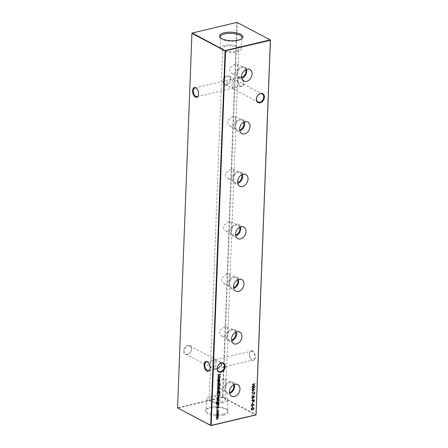 <?xml version="1.0" encoding="UTF-8"?>
<svg xmlns="http://www.w3.org/2000/svg" width="448" height="448" viewBox="0 0 448 448"><rect width="100%" height="100%" fill="white"/><g stroke="black" fill="none" stroke-linecap="round" stroke-linejoin="round"><path stroke-width="0.34" stroke-dasharray="2.24 1.68" d="M227.024 75.757A5.018 3.713 117.8 0 0 222.813 81.374A5.018 3.713 117.8 0 0 226.666 85.086A5.018 3.713 117.8 0 0 230.871 79.464A5.018 3.713 117.8 0 0 227.024 75.757M226.968 84.79A4.53 3.354 -62.2 0 1 225.019 84.582A4.53 3.354 -62.2 0 1 223.686 80.209A4.53 3.354 -62.2 0 1 227.293 76.356A4.53 3.354 -62.2 0 1 229.242 76.563A4.53 3.354 -62.2 0 1 230.574 80.937A4.53 3.354 -62.2 0 1 226.968 84.79M187.785 345.229A5.018 3.713 117.8 0 0 183.579 350.851A5.018 3.713 117.8 0 0 187.426 354.564A5.018 3.713 117.8 0 0 191.638 348.942A5.018 3.713 117.8 0 0 187.785 345.229M187.734 354.262A4.53 3.354 -62.2 0 1 185.78 354.054A4.53 3.354 -62.2 0 1 184.447 349.681A4.53 3.354 -62.2 0 1 188.054 345.834A4.53 3.354 -62.2 0 1 190.008 346.041A4.53 3.354 -62.2 0 1 191.341 350.414A4.53 3.354 -62.2 0 1 187.734 354.262M237.849 80.332A4.53 2.559 76.7 0 1 238.078 78.938A4.53 2.559 76.7 0 1 239.501 77.342A4.53 2.559 76.7 0 1 240.705 77.538A4.53 2.559 76.7 0 1 243.236 83.171A4.53 2.559 76.7 0 1 241.59 86.162A4.53 2.559 76.7 0 1 240.38 85.966A4.53 2.559 76.7 0 1 239.607 85.372A4.53 2.559 76.7 0 1 237.849 80.332M241.114 76.994A5.018 2.828 -103.3 0 0 238.207 78.54A5.018 2.828 -103.3 0 0 239.893 85.669A5.018 2.828 -103.3 0 0 240.755 86.324A5.018 2.828 -103.3 0 0 243.914 83.233A5.018 2.828 -103.3 0 0 241.114 76.994M249.329 354.267A4.53 2.559 76.7 0 1 249.564 352.867A4.53 2.559 76.7 0 1 250.981 351.277A4.53 2.559 76.7 0 1 252.185 351.467A4.53 2.559 76.7 0 1 254.716 357.106A4.53 2.559 76.7 0 1 253.07 360.097A4.53 2.559 76.7 0 1 251.86 359.901A4.53 2.559 76.7 0 1 251.087 359.307A4.53 2.559 76.7 0 1 249.329 354.267M252.594 350.93A5.018 2.828 -103.3 0 0 249.687 352.475A5.018 2.828 -103.3 0 0 251.378 359.604A5.018 2.828 -103.3 0 0 252.235 360.259A5.018 2.828 -103.3 0 0 255.394 357.162A5.018 2.828 -103.3 0 0 252.594 350.93M209.854 369.253A4.53 2.559 -103.3 0 0 209.922 369.062A4.53 2.559 -103.3 0 0 210.151 367.668A4.53 2.559 -103.3 0 0 208.393 362.628A4.53 2.559 -103.3 0 0 208.253 362.488M198.374 95.318A4.53 2.559 -103.3 0 0 198.436 95.133A4.53 2.559 -103.3 0 0 198.671 93.733A4.53 2.559 -103.3 0 0 196.913 88.693A4.53 2.559 -103.3 0 0 196.773 88.553M209.972 366.475L211.59 367.657L215.001 368.637L214.603 369.214L214.217 366.705C214.374 364.017 214.743 361.85 215.326 360.203L212.509 360.394L208.897 363.367M217.224 368.564L215.001 368.637C215.583 366.99 215.953 364.829 216.11 362.141L215.813 359.643L215.326 360.203L218.742 361.183L221.015 363.216M226.503 83.02L229.258 86.817L232.674 87.797L232.271 88.368L231.89 85.859C232.047 83.171 232.417 81.01 232.999 79.363L230.182 79.548L226.503 83.02M232.674 87.797C233.257 86.15 233.626 83.983 233.783 81.295L233.486 78.798L232.999 79.363L236.41 80.343L239.17 84.134L235.491 87.606L232.674 87.797M246.445 69.418A6.266 4.642 117.8 0 0 244.434 66.959A6.266 4.642 117.8 0 0 241.875 66.741A6.266 4.642 117.8 0 0 236.914 71.971A6.266 4.642 117.8 0 0 238.594 78.047A6.266 4.642 117.8 0 0 241.427 78.406A6.266 4.642 117.8 0 0 241.758 78.316M245.706 69.748A5.354 3.965 117.8 0 0 244.149 67.838A5.354 3.965 117.8 0 0 241.842 67.592A5.354 3.965 117.8 0 0 237.58 72.139A5.354 3.965 117.8 0 0 239.154 77.308A5.354 3.965 117.8 0 0 241.461 77.554A5.354 3.965 117.8 0 0 241.612 77.515M235.038 64.008L229.684 67.962L229.734 71.193L232.025 73.556L234.651 73.97L237.815 68.863L237.02 64.081L235.038 64.008M244.429 121.929A6.266 4.642 117.8 0 0 242.418 119.476A6.266 4.642 117.8 0 0 239.859 119.258A6.266 4.642 117.8 0 0 234.898 124.482A6.266 4.642 117.8 0 0 236.578 130.558A6.266 4.642 117.8 0 0 239.411 130.917A6.266 4.642 117.8 0 0 239.736 130.827M243.69 122.265A5.354 3.965 117.8 0 0 242.127 120.35A5.354 3.965 117.8 0 0 239.826 120.103A5.354 3.965 117.8 0 0 235.564 124.656A5.354 3.965 117.8 0 0 237.138 129.825A5.354 3.965 117.8 0 0 239.445 130.071A5.354 3.965 117.8 0 0 239.596 130.026M233.022 116.519L227.668 120.473L227.718 123.704L230.009 126.067L232.635 126.482L235.799 121.374L235.004 116.592L233.022 116.519M242.413 174.44A6.266 4.642 117.8 0 0 240.402 171.987A6.266 4.642 117.8 0 0 237.838 171.769A6.266 4.642 117.8 0 0 232.876 176.994A6.266 4.642 117.8 0 0 234.562 183.07A6.266 4.642 117.8 0 0 237.39 183.434A6.266 4.642 117.8 0 0 237.72 183.344M241.674 174.776A5.354 3.965 117.8 0 0 240.111 172.866A5.354 3.965 117.8 0 0 237.81 172.62A5.354 3.965 117.8 0 0 233.542 177.167A5.354 3.965 117.8 0 0 235.122 182.336A5.354 3.965 117.8 0 0 237.423 182.582A5.354 3.965 117.8 0 0 237.58 182.543M231 169.03L225.646 172.984L225.697 176.215L227.993 178.578L230.619 178.993L233.783 173.891L232.982 169.109L231 169.03M240.397 226.957A6.266 4.642 117.8 0 0 238.386 224.498A6.266 4.642 117.8 0 0 235.822 224.28A6.266 4.642 117.8 0 0 230.86 229.51A6.266 4.642 117.8 0 0 232.54 235.586A6.266 4.642 117.8 0 0 235.374 235.945A6.266 4.642 117.8 0 0 235.704 235.855M239.652 227.293A5.354 3.965 117.8 0 0 238.095 225.378A5.354 3.965 117.8 0 0 235.788 225.131A5.354 3.965 117.8 0 0 231.526 229.678A5.354 3.965 117.8 0 0 233.1 234.847A5.354 3.965 117.8 0 0 235.407 235.094A5.354 3.965 117.8 0 0 235.564 235.054M228.984 221.547L223.63 225.501L223.681 228.732L225.971 231.095L228.603 231.51L231.762 226.402L230.966 221.62L228.984 221.547M238.375 279.468A6.266 4.642 117.8 0 0 236.365 277.015A6.266 4.642 117.8 0 0 233.806 276.797A6.266 4.642 117.8 0 0 228.844 282.022A6.266 4.642 117.8 0 0 230.524 288.098A6.266 4.642 117.8 0 0 233.358 288.456A6.266 4.642 117.8 0 0 233.688 288.366M237.636 279.804A5.354 3.965 117.8 0 0 236.079 277.889A5.354 3.965 117.8 0 0 233.772 277.648A5.354 3.965 117.8 0 0 229.51 282.195A5.354 3.965 117.8 0 0 231.084 287.364A5.354 3.965 117.8 0 0 233.391 287.61A5.354 3.965 117.8 0 0 233.542 287.566M226.968 274.058L221.614 278.012L221.665 281.243L223.955 283.606L226.582 284.021L229.746 278.914L228.95 274.131L226.968 274.058M236.359 331.979A6.266 4.642 117.8 0 0 234.349 329.526A6.266 4.642 117.8 0 0 231.79 329.308A6.266 4.642 117.8 0 0 226.828 334.538A6.266 4.642 117.8 0 0 228.508 340.609A6.266 4.642 117.8 0 0 231.342 340.973A6.266 4.642 117.8 0 0 231.666 340.883M235.62 332.315A5.354 3.965 117.8 0 0 234.063 330.406A5.354 3.965 117.8 0 0 231.756 330.159A5.354 3.965 117.8 0 0 227.494 334.706A5.354 3.965 117.8 0 0 229.068 339.875A5.354 3.965 117.8 0 0 231.375 340.122A5.354 3.965 117.8 0 0 231.526 340.082M224.952 326.57L219.598 330.529L219.649 333.754L221.939 336.118L224.566 336.532L227.73 331.43L226.934 326.648L224.952 326.57M234.343 384.496A6.266 4.642 117.8 0 0 232.333 382.038A6.266 4.642 117.8 0 0 229.768 381.819A6.266 4.642 117.8 0 0 224.806 387.05A6.266 4.642 117.8 0 0 226.492 393.126A6.266 4.642 117.8 0 0 229.32 393.484A6.266 4.642 117.8 0 0 229.65 393.394M233.604 384.832A5.354 3.965 117.8 0 0 232.042 382.917A5.354 3.965 117.8 0 0 229.74 382.67A5.354 3.965 117.8 0 0 225.473 387.223A5.354 3.965 117.8 0 0 227.052 392.392A5.354 3.965 117.8 0 0 229.354 392.633A5.354 3.965 117.8 0 0 229.51 392.594M222.93 379.086L217.577 383.04L217.633 386.271L219.923 388.634L222.55 389.049L225.714 383.942L224.913 379.159L222.93 379.086M220.584 37.884A10.886 3.97 2.2 0 0 220.892 38.276A10.886 3.97 2.2 0 0 237.642 40.729A10.886 3.97 2.2 0 0 241.349 39.06A10.886 3.97 2.2 0 0 241.685 38.69M224.476 45.461A10.522 3.836 2.2 0 0 220.22 48.395A10.522 3.836 2.2 0 0 225.988 52.024A10.522 3.836 2.2 0 0 236.986 52.052A10.522 3.836 2.2 0 0 241.242 49.207A10.522 3.836 2.2 0 0 235.586 45.511A10.522 3.836 2.2 0 0 224.476 45.461M223.748 415.212A11.693 4.267 -177.8 0 1 209.742 414.719A11.693 4.267 -177.8 0 1 205.862 409.674A11.693 4.267 -177.8 0 1 209.843 407.882A11.693 4.267 -177.8 0 1 227.836 410.514A11.693 4.267 -177.8 0 1 223.748 415.212M223.3 414.098A10.886 3.97 -177.8 0 1 211.803 414.042A10.886 3.97 -177.8 0 1 205.951 410.217A10.886 3.97 -177.8 0 1 206.651 408.94A10.886 3.97 -177.8 0 1 210.358 407.271A10.886 3.97 -177.8 0 1 227.108 409.724A10.886 3.97 -177.8 0 1 227.713 411.057A10.886 3.97 -177.8 0 1 223.3 414.098M223.524 402.539A10.522 3.836 -177.8 0 1 212.414 402.489A10.522 3.836 -177.8 0 1 206.758 398.793A10.522 3.836 -177.8 0 1 211.014 395.948A10.522 3.836 -177.8 0 1 222.012 395.976A10.522 3.836 -177.8 0 1 227.78 399.605A10.522 3.836 -177.8 0 1 223.524 402.539M222.062 401.772A8.064 2.94 -177.8 0 1 213.59 401.738A8.064 2.94 -177.8 0 1 209.21 398.933A8.064 2.94 -177.8 0 1 212.475 396.715A8.064 2.94 -177.8 0 1 220.948 396.749A8.064 2.94 -177.8 0 1 225.327 399.554A8.064 2.94 -177.8 0 1 222.062 401.772M225.938 46.228A8.064 2.94 2.2 0 0 222.673 48.446A8.064 2.94 2.2 0 0 227.052 51.251A8.064 2.94 2.2 0 0 235.525 51.285A8.064 2.94 2.2 0 0 238.79 49.067A8.064 2.94 2.2 0 0 234.41 46.262A8.064 2.94 2.2 0 0 225.938 46.228M177.554 407.882L192.007 33.225L236.83 22.602L222.443 397.09L177.621 407.719L177.8 408.117L222.628 397.494L255.791 414.977L256.06 414.613L222.897 397.13L237.283 22.641L270.446 40.118M237.037 22.4L237.283 22.641L236.83 22.602L237.037 22.4M222.628 397.494L222.443 397.09L222.897 397.13L222.628 397.494M219.436 379.786L219.184 380.122L219.738 380.134M217.577 380.503L218.109 380.52M217.918 380.419L217.767 379.68M217.577 379.579L218.842 378.246M218.646 378.146L219.268 378.252M218.243 380.274L219.374 379.165L218.635 378.426M217.538 381.422L219.705 381.058M217.476 383.146L219.044 382.889M218.854 382.788L219.453 382.206M219.262 382.105L218.77 381.455M220.237 383.505L219.822 383.6L220.231 383.393M217.442 384.031L219.604 383.662M219.94 385.062L219.632 384.899M219.1 385.504L219.117 385.022M217.398 385.151L219.318 384.843M219.139 384.418L219.576 384.462M219.369 384.681L219.878 384.709M218.243 388.405L217.465 387.565M217.274 387.464L218.529 386.142M218.333 386.042L219.022 386.187L218.333 386.042M217.935 388.119L219.072 387.038L218.322 386.322M217.241 389.161L220.203 388.601M219.173 390.723L218.719 391.748L220.091 391.569M217.129 392.123L217.661 392.146M217.47 392.045L217.325 391.3M217.129 391.199L218.394 389.866M218.204 389.766L218.826 389.878M217.795 391.894L218.932 390.785L218.187 390.046M216.742 407.618L217.235 407.826L218.042 406.801L218.534 407.254L218.428 408.005M218.07 407.753L218.484 407.411M216.983 407.075L216.496 407.691L217.039 408.229L216.686 407.792M218.534 407.254L218.232 406.902M216.653 404.589L218.814 404.219M216.586 406.308L218.154 406.05M217.963 405.95L218.562 405.373M218.372 405.272L217.879 404.617M218.585 402.875L218.316 403.284L218.848 403.301M216.479 403.911L216.149 403.071M215.958 402.97L216.815 401.755M216.614 401.934L216.199 402.886M216.574 403.642L217.258 403.676M217.062 403.575L216.91 402.853M216.72 402.752L217.952 401.447M217.756 401.346L218.394 401.464M217.364 403.435L218.484 402.366L217.739 401.626M216.798 400.702L218.966 400.333M219.598 400.176L219.184 400.271L219.593 400.064M217.056 399.448L217.358 399.773L218.355 398.625L218.854 399.078L218.742 399.829M218.383 399.577L218.803 399.235M217.353 400.053L217 399.616M216.81 399.515L217.297 398.905M218.854 399.078L218.546 398.726M217.398 398.255L217.09 397.432M216.894 397.331L218.148 396.038M217.952 395.937L218.708 396.094M218.781 397.482L218.495 397.88M217.818 398.272L217.896 396.228M218.07 397.936L218.691 396.922L218.137 396.2M217.622 395.36L217.056 394.094L217.28 393.226M217.09 393.126L219.979 392.588M217.823 395.097L218.322 395.097L219.38 394.033L219.503 392.834M252.795 409.265L253.826 408.565M253.635 408.464L253.226 407.988M253.047 407.607L253.635 407.714M253.07 409.545L251.434 408.531M251.104 410.054L251.378 408.027M252.291 407.428L252.33 406.375M252.14 406.274L252.61 406.308M252.011 405.983L251.222 405.205L252.078 404.062L252.941 404.275M253.893 405.121L252.829 404.55M251.843 405.714L252.571 404.874L252.056 404.348M252.437 403.581L252.482 402.528M252.286 402.427L252.756 402.461M251.474 400.355L254.369 399.818M252.711 400.338L252.717 401.346L253.378 401.811L252.907 401.447M253.26 401.537L253.887 400.058M252.594 399.571L252.633 398.518M252.442 398.418L252.907 398.451M251.989 398.048L251.714 397.387M251.524 397.286L253.176 396.01M252.98 395.909L254.1 395.976M252.162 397.774L252.913 397.751L254.083 396.693L253.91 396.239M252.739 395.724L252.778 394.671M252.588 394.57L253.058 394.604M251.899 392.952L251.821 392.605L254.139 393.456L254.386 392.106M254.195 392.006L254.666 392.039M252.89 391.877L252.93 390.824M252.739 390.723L253.204 390.757M251.983 387.089L254.862 386.966M252.403 388.718L254.761 389.581M251.86 390.292L253.814 389.536M251.922 388.802L253.91 387.212M252.095 384.283L254.985 383.746M253.613 385.79L254.912 385.627M252.022 386.17L253.529 385.958M253.333 385.857L253.394 384.255M216.222 415.727L218.389 415.363M216.104 418.852L218.081 417.995M217.89 417.894L217.717 417.435M216.16 417.29L218.142 416.427M217.946 416.326L217.778 415.867M217.224 414.932L216.446 414.092M216.255 413.991L217.51 412.67M217.314 412.569L218.002 412.714L217.314 412.569M216.916 414.652L218.053 413.566L217.302 412.849M217.784 411.751L218.35 410.939M218.159 410.838L217.426 410.043M216.776 412.222L216.552 411.359M216.362 411.258L217.605 409.87M217.414 409.769L218.053 409.881M216.63 409.326L216.866 409.013M217.812 374.41L220.685 374.287M218.226 376.04L220.584 376.902M217.689 377.614L219.638 376.858M217.745 376.124L219.733 374.528M239.607 85.372L239.893 85.669M238.078 78.938L238.207 78.54M251.087 359.307L251.378 359.604M249.564 352.867L249.687 352.475M209.922 369.062L209.793 369.46M198.436 95.133L198.313 95.525M208.499 370.658L214.603 369.214M217.818 368.452L253.07 360.097M197.019 96.723L232.271 88.368M235.491 87.606L241.59 86.162M225.019 84.582L229.258 86.817M185.78 354.054L211.59 367.657M238.594 78.047L243.645 80.998M232.025 73.556L239.154 77.308M236.578 130.558L241.623 133.515M230.009 126.067L237.138 129.825M234.562 183.07L239.607 186.026M227.993 178.578L235.122 182.336M232.54 235.586L237.591 238.538M225.971 231.095L233.1 234.847M230.524 288.098L235.575 291.054M223.955 283.606L231.084 287.364M228.508 340.609L233.559 343.566M221.939 336.118L229.068 339.875M226.492 393.126L231.538 396.077M219.923 388.634L227.052 392.392M220.892 38.276L220.164 37.486M220.22 48.395L220.287 36.943M206.651 408.94L205.862 409.674M206.758 398.793L205.951 410.217M222.673 48.446L209.21 398.933M232.187 88.357L257.992 101.959M214.514 369.202L218.758 371.437M218.742 361.183L222.981 363.418M236.41 80.343L262.22 93.946M238.79 49.067L225.327 399.554M227.78 399.605L227.713 411.057M227.108 409.724L227.836 410.514M241.242 49.207L242.049 37.783M241.349 39.06L242.138 38.326M224.913 379.159L232.042 382.917M232.333 382.038L237.625 384.535M226.934 326.648L234.063 330.406M234.349 329.526L239.641 332.024M228.95 274.131L236.079 277.889M236.365 277.015L241.657 279.507M230.966 221.62L238.095 225.378M238.386 224.498L243.678 226.996M232.982 169.109L240.111 172.866M240.402 171.987L245.694 174.479M235.004 116.592L242.127 120.35M242.418 119.476L247.71 121.968M237.02 64.081L244.149 67.838M244.434 66.959L249.726 69.457M190.008 346.041L215.813 359.643M229.242 76.563L233.486 78.798M233.397 78.786L239.501 77.342M194.93 87.903L230.182 79.548M215.729 359.632L250.981 351.277M206.41 361.838L212.509 360.394M196.913 88.693L196.622 88.396M208.393 362.628L208.107 362.331"/><path stroke-width="0.67" d="M260.215 102.771A5.018 3.713 -62.2 0 1 256.362 99.058A5.018 3.713 -62.2 0 1 260.574 93.436A5.018 3.713 -62.2 0 1 264.421 97.149A5.018 3.713 -62.2 0 1 260.215 102.771M260.266 93.738A4.53 3.354 117.8 0 0 256.659 97.586A4.53 3.354 117.8 0 0 257.992 101.959A4.53 3.354 117.8 0 0 259.946 102.166A4.53 3.354 117.8 0 0 263.553 98.319A4.53 3.354 117.8 0 0 262.22 93.946A4.53 3.354 117.8 0 0 260.266 93.738M220.976 372.243A5.018 3.713 -62.2 0 1 217.129 368.536A5.018 3.713 -62.2 0 1 221.334 362.914A5.018 3.713 -62.2 0 1 225.187 366.626A5.018 3.713 -62.2 0 1 220.976 372.243M221.032 363.21A4.53 3.354 117.8 0 0 217.426 367.063A4.53 3.354 117.8 0 0 218.758 371.437A4.53 3.354 117.8 0 0 220.707 371.644A4.53 3.354 117.8 0 0 224.314 367.791A4.53 3.354 117.8 0 0 222.981 363.418A4.53 3.354 117.8 0 0 221.032 363.21M210.05 367.914A5.018 2.828 76.7 0 1 209.793 369.46A5.018 2.828 76.7 0 1 206.354 370.647A5.018 2.828 76.7 0 1 204.086 364.767A5.018 2.828 76.7 0 1 208.107 362.331A5.018 2.828 76.7 0 1 210.05 367.914M208.253 362.488A4.53 2.559 -103.3 0 0 206.41 361.838A4.53 2.559 -103.3 0 0 204.764 364.829A4.53 2.559 -103.3 0 0 208.499 370.658A4.53 2.559 -103.3 0 0 209.854 369.253M198.57 93.979A5.018 2.828 76.7 0 1 198.313 95.525A5.018 2.828 76.7 0 1 194.874 96.718A5.018 2.828 76.7 0 1 192.606 90.838A5.018 2.828 76.7 0 1 196.622 88.396A5.018 2.828 76.7 0 1 198.57 93.979M196.773 88.553A4.53 2.559 -103.3 0 0 194.93 87.903A4.53 2.559 -103.3 0 0 193.284 90.894A4.53 2.559 -103.3 0 0 197.019 96.723A4.53 2.559 -103.3 0 0 198.374 95.318M208.897 363.367L209.972 366.475M221.015 363.216L221.497 364.98L217.818 368.452L217.224 368.564M247.061 69.227A6.53 4.833 117.8 0 0 241.892 74.67A6.53 4.833 117.8 0 0 243.645 80.998A6.53 4.833 117.8 0 0 246.596 81.379A6.53 4.833 117.8 0 0 251.821 75.729A6.53 4.833 117.8 0 0 249.726 69.457A6.53 4.833 117.8 0 0 247.061 69.227M245.045 121.744A6.53 4.833 117.8 0 0 239.876 127.187A6.53 4.833 117.8 0 0 241.623 133.515A6.53 4.833 117.8 0 0 244.574 133.89A6.53 4.833 117.8 0 0 249.799 128.24A6.53 4.833 117.8 0 0 247.71 121.968A6.53 4.833 117.8 0 0 245.045 121.744M243.023 174.255A6.53 4.833 117.8 0 0 237.854 179.698A6.53 4.833 117.8 0 0 239.607 186.026A6.53 4.833 117.8 0 0 242.558 186.402A6.53 4.833 117.8 0 0 247.783 180.751A6.53 4.833 117.8 0 0 245.694 174.479A6.53 4.833 117.8 0 0 243.023 174.255M241.007 226.766A6.53 4.833 117.8 0 0 235.838 232.215A6.53 4.833 117.8 0 0 237.591 238.538A6.53 4.833 117.8 0 0 240.542 238.918A6.53 4.833 117.8 0 0 245.767 233.268A6.53 4.833 117.8 0 0 243.678 226.996A6.53 4.833 117.8 0 0 241.007 226.766M238.991 279.283A6.53 4.833 117.8 0 0 233.822 284.726A6.53 4.833 117.8 0 0 235.575 291.054A6.53 4.833 117.8 0 0 238.526 291.43A6.53 4.833 117.8 0 0 243.751 285.779A6.53 4.833 117.8 0 0 241.657 279.507A6.53 4.833 117.8 0 0 238.991 279.283M236.975 331.794A6.53 4.833 117.8 0 0 231.806 337.238A6.53 4.833 117.8 0 0 233.559 343.566A6.53 4.833 117.8 0 0 236.505 343.941A6.53 4.833 117.8 0 0 241.73 338.296A6.53 4.833 117.8 0 0 239.641 332.024A6.53 4.833 117.8 0 0 236.975 331.794M234.954 384.306A6.53 4.833 117.8 0 0 229.785 389.754A6.53 4.833 117.8 0 0 231.538 396.077A6.53 4.833 117.8 0 0 234.489 396.458A6.53 4.833 117.8 0 0 239.714 390.807A6.53 4.833 117.8 0 0 237.625 384.535A6.53 4.833 117.8 0 0 234.954 384.306M224.252 32.788A11.693 4.267 2.2 0 0 220.164 37.486A11.693 4.267 2.2 0 0 238.157 40.118A11.693 4.267 2.2 0 0 242.138 38.326A11.693 4.267 2.2 0 0 238.258 33.281A11.693 4.267 2.2 0 0 224.252 32.788M241.685 38.69A10.886 3.97 2.2 0 0 242.049 37.783A10.886 3.97 2.2 0 0 236.197 33.958A10.886 3.97 2.2 0 0 224.7 33.902A10.886 3.97 2.2 0 0 220.287 36.943A10.886 3.97 2.2 0 0 220.584 37.884M216.866 409.013L217.078 409.22L216.63 409.326M217.958 412.681L218.299 413.51L217.414 415.033L216.446 414.092L217.51 412.67L218.193 412.815L218.49 413.61L218.131 414.557L216.871 414.982M217.51 412.67L218.002 412.714M252.286 384.384L254.985 383.746L253.865 384.289L253.803 385.89L254.912 385.627L254.901 385.913L252.202 386.551L253.529 385.958L253.59 384.356L252.286 384.384M252.93 390.824L252.885 392.028L252.93 390.824M252.778 394.671L252.734 395.875L252.778 394.671M252.633 398.518L252.588 399.722L252.633 398.518M252.482 402.528L252.431 403.726L252.482 402.528M252.33 406.375L252.286 407.574L252.33 406.375M217.246 394.195L217.28 393.226L219.979 392.588L219.822 394.234L218.501 395.478L217.711 395.41L217.246 394.195M218.803 399.235L218.17 399.022L217.549 400.154L217 399.616L217.297 398.905L217.549 399.874L218.546 398.726L219.044 399.179L218.742 399.829L218.546 399L217.857 399.974L217.241 400.126M217.47 399.045L217.056 399.448L217.549 399.874M218.546 398.726L219.044 399.179L218.546 399.728L218.854 399.078L218.355 398.625M216.989 400.803L218.966 400.333L216.989 400.803M216.843 404.69L218.814 404.219L218.45 404.583L218.803 405.362L217.773 406.454L216.765 406.689L218.154 406.05L218.562 405.373L218.07 404.718L216.832 404.97L216.843 404.69M218.165 404.734L216.838 404.818M218.394 389.866L219.363 390.824L218.91 391.849L220.08 391.849L217.308 392.504L217.661 392.146L217.325 391.3L218.394 389.866L218.921 389.917M218.977 386.154L219.318 386.982L218.434 388.506L217.465 387.565L218.529 386.142L219.212 386.288L219.509 387.083L219.15 388.024L217.89 388.45M218.529 386.142L219.022 386.187M217.633 384.132L219.604 383.662L217.633 384.132M217.734 381.522L219.705 381.058L219.335 381.422L219.694 382.2L218.663 383.292L217.655 383.527L219.044 382.889L219.453 382.206L218.96 381.556L217.722 381.808L217.734 381.522M219.055 381.567L217.728 381.657M225.557 50.91L211.17 425.398L255.993 414.775L270.379 40.281L225.103 50.87L191.94 33.387L177.554 407.882L210.717 425.359L225.103 50.87L225.372 50.506L270.2 39.883L237.037 22.4L192.209 33.023L225.557 50.91M218.842 378.246L219.811 379.204L219.374 380.223L219.727 380.414L217.756 380.884L218.109 380.52L217.767 379.68L218.842 378.246L219.369 378.297M220.231 383.393L220.209 383.914L220.231 383.393L220.209 383.914L220.013 383.701M219.682 384.608L220.31 385.403L219.822 385L219.29 385.605L219.307 385.123L217.577 385.532L219.576 384.462L220.377 385.045L219.878 384.709M220.13 385.162L219.548 385.067M217.437 389.262L220.203 388.601L217.437 389.262M218.484 407.411L217.857 407.198L217.235 408.33L216.686 407.792L216.983 407.075L217.235 408.05L218.232 406.902L218.73 407.355L218.428 408.005L218.232 407.176L217.543 408.15L216.927 408.296M216.955 407.109L216.742 407.618L217.235 408.05M218.232 406.902L218.73 407.355L218.232 407.904L218.534 407.254L218.042 406.801M218.652 403.346L216.479 403.911L216.149 403.071L216.815 401.755L216.395 402.987L217.151 403.698L216.91 402.853L217.952 401.447L218.921 402.388L218.506 403.379L218.837 403.581L216.502 403.95M216.574 403.642L217.151 403.698M217.952 401.447L218.495 401.503M219.593 400.064L219.38 400.484M217.414 398.261L217.09 397.432L218.148 396.038L218.798 396.144L219.128 396.95L218.702 397.964L218.008 398.373L218.086 396.329L217.33 397.337L217.493 398.311M253.238 407.708L254.1 408.514L253.26 409.646L251.625 408.632L251.294 410.155L251.378 408.027L253.249 409.371L253.826 408.565L253.238 407.708L253.742 407.758M253.232 407.882L253.585 408.033L253.226 407.988M253.635 407.714L253.91 408.414L253.26 409.646L252.778 409.59M252.795 409.265L253.249 409.371M253.025 404.65L252.202 406.09L251.412 405.306L252.269 404.163L254.234 404.97L254.083 405.222L253.025 404.65L252.202 406.09L251.754 406.045M251.67 400.456L254.369 399.818L254.274 401.15L253.568 401.912L252.907 401.447L252.902 400.439L251.67 400.456M254.167 399.862L253.568 401.912L252.907 401.447M251.714 397.387L253.176 396.01L254.201 396.021L254.554 396.715L253.092 398.132L252.078 398.11L251.714 397.387M254.386 392.106L254.666 392.039L254.593 393.966L251.888 392.98L252.011 392.711L254.33 393.557L254.386 392.106M252.168 387.475L254.862 386.966L252.594 388.819L254.755 389.62L252.045 390.678L254.005 389.637L252.106 388.97L254.1 387.313L252.168 387.475M218.187 415.408L217.683 417.161L218.322 417.984L217.353 418.981L216.283 419.233L216.294 418.953L217.364 418.701L218.081 417.995L217.823 417.474L216.345 417.67L216.356 417.39L218.142 416.427L217.879 415.906L216.401 416.108L216.412 415.828L218.389 415.363L217.952 417.295M217.605 409.87L218.59 410.9L218.092 412.054L218.35 410.939L217.616 410.144L216.793 411.309L216.966 412.322L216.552 411.359L217.605 409.87L218.154 409.926M217.907 410.144L217.426 410.043L216.793 411.309M217.991 374.797L220.685 374.287L218.417 376.141L220.584 376.942L217.868 378L219.834 376.958L217.935 376.225L219.923 374.634L217.991 374.797M270.446 40.118L256.06 414.613L255.791 414.977L210.963 425.6L177.554 407.882M229.51 392.594A5.354 3.965 117.8 0 0 233.604 384.832M229.65 393.394A6.266 4.642 117.8 0 0 234.343 384.496M231.526 340.082A5.354 3.965 117.8 0 0 235.62 332.315M231.666 340.883A6.266 4.642 117.8 0 0 236.359 331.979M233.542 287.566A5.354 3.965 117.8 0 0 237.636 279.804M233.688 288.366A6.266 4.642 117.8 0 0 238.375 279.468M235.564 235.054A5.354 3.965 117.8 0 0 239.652 227.293M235.704 235.855A6.266 4.642 117.8 0 0 240.397 226.957M237.58 182.543A5.354 3.965 117.8 0 0 241.674 174.776M237.72 183.344A6.266 4.642 117.8 0 0 242.413 174.44M239.596 130.026A5.354 3.965 117.8 0 0 243.69 122.265M239.736 130.827A6.266 4.642 117.8 0 0 244.429 121.929M241.612 77.515A5.354 3.965 117.8 0 0 245.706 69.748M241.758 78.316A6.266 4.642 117.8 0 0 246.445 69.418M211.17 425.398L210.717 425.359L211.17 425.398M191.94 33.387L192.209 33.023L191.94 33.387M219.537 380.313L217.762 380.738M219.268 378.252L219.811 379.204M219.621 379.103L219.374 380.223M219.139 378.532L218.635 378.426L217.818 379.529L218.557 380.268M217.818 379.529L218.747 380.369L218.243 380.274M218.747 380.369L219.57 379.266L218.826 378.526L218.008 379.63M218.635 378.426L219.05 378.47M219.145 381.321L219.694 382.2M219.503 382.099L218.473 383.191L217.661 383.382M219.402 383.841L217.627 384.261M220.181 384.944L220.31 385.403M219.94 385.062L219.632 384.899L219.94 385.062M219.358 384.966L219.531 385.543M217.582 385.386L219.307 385.123M218.243 388.405L217.801 388.394M218.831 386.422L218.322 386.322L217.515 387.408L218.254 388.125M217.515 387.408L218.445 388.226L217.935 388.119M218.445 388.226L219.268 387.139L218.512 386.422L217.706 387.509M218.322 386.322L218.736 386.361M220.002 388.78L217.431 389.39M219.89 391.748L217.314 392.358M218.826 389.878L219.363 390.824M219.173 390.723L219.05 391.255M218.691 390.152L218.187 390.046L217.375 391.149L218.109 391.894M217.375 391.149L218.305 391.994L217.795 391.894M218.305 391.994L219.122 390.886L218.383 390.146L217.566 391.255M218.187 390.046L218.602 390.09M216.742 407.618L217.039 407.949L216.742 407.618M218.254 404.482L218.803 405.362M218.613 405.261L217.582 406.353L216.77 406.543M218.394 401.464L218.73 402.287L218.506 403.379M216.395 402.987L216.378 402.226M216.199 402.886L216.961 403.598M217.067 402.237L216.961 402.707L217.683 403.43M216.961 402.707L217.874 403.53L217.364 403.435M218.249 401.733L217.162 402.058M217.874 403.53L218.674 402.466L217.93 401.727L217.157 402.808M217.739 401.626L218.159 401.671M218.764 400.512L216.989 400.932M217.056 399.448L217.358 399.773L217.056 399.448M218.086 396.329L217.33 397.337M217.14 397.236L217.711 398.082M218.602 396.043L219.128 396.95M218.938 396.85L218.702 397.964M218.512 397.863L217.818 398.272M218.725 396.48L218.137 396.2L218.529 396.379L218.137 396.2L218.07 397.936L218.887 397.023L218.333 396.301L218.266 398.037M219.783 392.633L219.822 394.234M219.632 394.134L218.501 395.478M218.31 395.377L217.622 395.36M217.375 394.576L218.512 395.198L219.57 394.134L219.694 392.935L217.358 393.338L217.375 394.576L217.823 395.097M219.694 392.935L217.549 393.439L217.571 394.677M253.635 408.464L253.036 407.887M253.07 409.545L252.678 409.528M251.569 410.088L251.625 408.632M251.373 408.094L252.448 408.979M252.252 408.878L253.058 409.27M252.409 406.353L252.56 407.512M252.941 404.275L254.234 404.97M252.011 405.983L251.664 405.983M251.496 405.154L252.196 405.81L252.762 404.975L252.056 404.348L252.571 404.874L252.056 404.348L251.496 405.154L252.006 405.709M252.196 405.81L251.843 405.714M252.762 404.975L252.252 404.449L251.686 405.255M252.56 402.506L252.711 403.665M253.378 401.811L253.086 401.817M251.664 400.59L252.902 400.439M252.958 400.826L253.579 401.632L254.078 400.165L252.986 400.277L253.389 401.531M253.579 401.632L253.26 401.537M252.986 400.277L253.154 400.926M254.078 400.165L253.176 400.378M252.711 398.502L252.862 399.655M254.1 395.976L254.554 396.715M254.363 396.614L253.092 398.132M252.902 398.031L251.989 398.048M253.91 396.239L252.974 396.189L251.798 397.23L252.241 397.79M251.798 397.23L252.162 397.774M252.431 397.897L253.103 397.852L254.279 396.794L254.01 396.284L253.165 396.29L251.994 397.331M252.862 394.654L253.014 395.808M254.47 392.09L254.593 393.966M254.397 393.865L251.899 392.952M253.008 390.807L253.159 391.961M254.559 386.988L252.594 388.819M252.05 390.499L254.755 389.62M252.112 388.937L254.005 389.637M252.168 387.358L254.1 387.313M254.783 383.925L253.865 384.289M253.674 384.188L253.803 385.89M254.71 385.806L252.207 386.4M252.28 384.518L253.59 384.356M217.683 417.161L218.322 417.984M218.131 417.883L217.162 418.88L216.289 419.087M217.717 417.435L216.35 417.525M217.778 415.867L216.406 415.962M217.224 414.932L216.782 414.921M217.812 412.95L217.302 412.849L216.496 413.935L217.235 414.652M216.496 413.935L217.426 414.753L216.916 414.652M217.426 414.753L218.249 413.666L217.493 412.95L216.686 414.036M217.302 412.849L217.717 412.888M218.053 409.881L218.59 410.9M218.4 410.799L217.896 411.953M217.812 410.077L217.426 410.043M216.602 411.208L217.106 412.054M220.382 374.31L218.417 376.141M220.394 376.841L217.874 377.821M217.935 376.258L219.834 376.958M217.997 374.679L219.923 374.634"/></g></svg>
